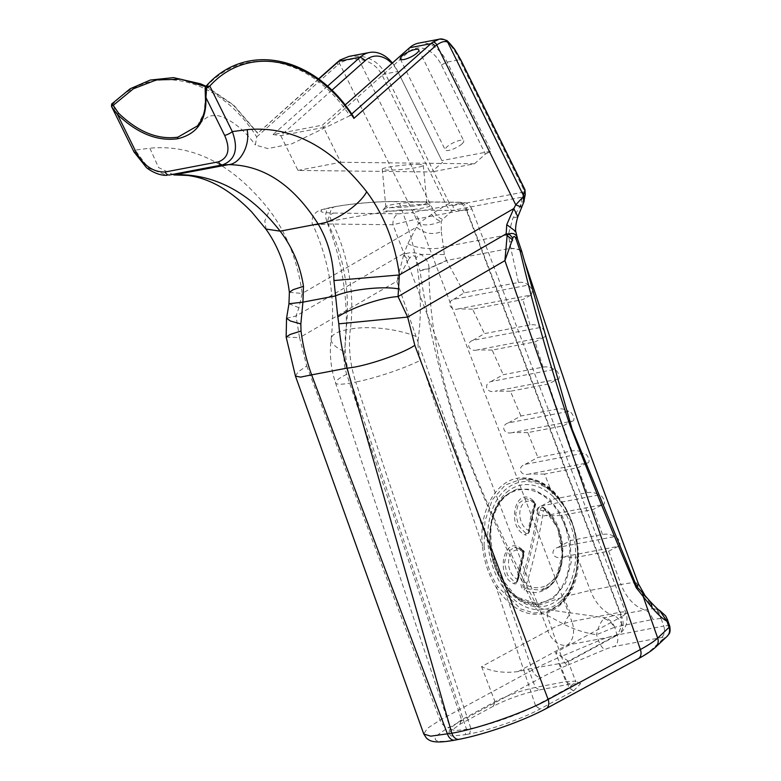 <?xml version="1.0" encoding="UTF-8"?>
<svg xmlns="http://www.w3.org/2000/svg" width="781" height="781" viewBox="0 0 781 781"><rect width="100%" height="100%" fill="white"/><g stroke="black" fill="none" stroke-linecap="round" stroke-linejoin="round"><path stroke-width="0.59" stroke-dasharray="3.9 2.93" d="M111.663 104.039L112.591 104.556C151.944 61.289 218.465 76.245 256.705 136.909L255.358 145.002L267.815 148.566L291.762 143.841L349.8 115.754C310.623 56.056 244.023 43.189 205.344 87.784L205.559 96.668L204.046 112.884L197.427 125.926C209.288 113.577 211.124 115.939 217.001 115.754C218.094 115.032 237.453 120.098 255.358 145.002M318.482 78.998L257.681 133.297L233.431 105.298L205.657 86.652M327.434 86.281L273.067 134.566L322.397 125.165L345.046 105.044M526.726 583.368A3.026 1.357 17 0 0 522.782 582.245C522.216 585.184 523.006 587.361 525.144 588.776L541.565 590.124L556.297 577.432L562.369 554.12L557.624 528.015L543.752 508.089L541.829 507.396L539.378 510.296C535.366 535.258 529.83 559.235 522.782 582.245A1.211 0.547 17 0 1 521.2 581.786C528.239 558.845 533.755 534.926 537.758 510.032L539.378 510.296A3.026 1.035 -170.9 0 1 543.43 510.969A475.775 324.515 -100.8 0 1 526.726 583.368A1.513 1.035 79.2 0 0 527.517 585.555A3.026 1.992 114.6 0 1 525.144 588.776A1.211 0.801 -65.4 0 0 524.197 590.065C521.493 588.278 520.488 585.516 521.2 581.786M534.624 506.518A1.211 0.596 21.1 0 1 534.36 505.912L528.688 531.636L534.673 505.678A3.017 2.06 79.2 0 0 533.687 501.461A3.026 1.679 130.8 0 1 534.604 501.705A3.026 1.679 130.8 0 1 534.8 503.579A3.026 1.494 21.1 0 1 535.444 505.092A3.026 1.494 21.1 0 1 534.673 505.678A1.211 0.596 21.1 0 0 534.37 505.912A1.211 0.596 21.1 0 1 534.37 505.912L533.325 501.363A1.211 0.674 -49.2 0 0 533.687 501.461L525.838 498.532L518.477 503.335L515.685 514.23L518.75 526.199L526.267 533.667A3.017 2.06 79.2 0 0 527.321 533.745A3.017 2.06 79.2 0 0 528.688 531.636A3.026 0.879 -174.4 0 0 529.44 531.139A3.026 0.879 -174.4 0 0 528.6 530.436A3.026 2.011 113.6 0 1 526.267 533.667A1.211 0.801 -66.4 0 0 525.33 534.956C505.59 527.214 515.48 484.337 533.247 500.611A4.227 2.88 -100.8 0 1 534.624 506.518L528.717 532.115A4.227 2.88 -100.8 0 1 525.33 534.956M517.471 580.898L517.432 580.42A3.026 0.879 -174.4 0 0 518.193 579.932A3.026 0.879 -174.4 0 0 517.354 579.219A3.026 2.011 113.6 0 1 515.011 582.45A3.017 2.06 79.2 0 0 516.075 582.528A3.017 2.06 79.2 0 0 517.432 580.42L523.416 554.471A3.017 2.06 79.2 0 0 522.44 550.254A3.026 1.679 130.8 0 1 523.348 550.488A3.026 1.679 130.8 0 1 523.543 552.372A3.026 1.494 21.1 0 1 524.197 553.875A3.026 1.494 21.1 0 1 523.416 554.471A1.211 0.596 21.1 0 0 523.114 554.705L522.069 550.156A1.211 0.674 130.8 0 1 521.991 549.404A4.227 2.88 -100.8 0 1 523.368 555.311L517.471 580.898A4.227 2.88 -100.8 0 1 514.074 583.749C494.314 576.007 504.282 533.101 521.991 549.404M505.766 495.505L516.837 489.16L533.364 489.179L549.433 498.708L562.408 516.173L570.062 538.509L571.194 562.203L565.551 583.202L554.11 597.992L538.763 604.094L516.466 597.055L498.493 574.767C484.679 548.174 488.164 510.091 505.766 495.505M497.673 586.648L496.277 587.527C488.613 575.167 483.995 561.275 482.443 545.88L484.074 545.734C485.557 560.895 490.087 574.533 497.673 586.648L520.683 608.907L533.872 612.987L546.895 611.748L559.616 604.445L570.257 590.319L576.515 571.302L577.686 549.473L573.664 527.273L564.868 507.142L552.284 491.337L537.299 481.613L521.542 479.046L505.131 485.108L492.342 499.772L484.972 520.986L484.074 545.734M539.505 689.916L569.984 684.107L580.625 683.59L573.527 690.902L539.915 709.099C523.075 718.393 489.404 730.264 469.596 733.886L470.884 728.488L355.755 382.016L351.401 382.846L466.53 729.317L470.884 728.488C489.062 725.168 519.961 714.273 535.493 705.721L569.105 687.524L575.841 681.735L575.216 681.169L565.883 681.628L535.405 687.436L539.505 689.916C523.172 693.469 507.816 698.888 493.416 706.161L459.804 724.368L448.089 733.076L451.379 736.053L465.242 734.716L466.53 729.317L455.225 730.625L450.569 729.103L450.754 727.804L461.473 719.828L495.086 701.621C507.767 695.246 521.2 690.521 535.405 687.436L528.405 669.073L518.135 671.572C504.028 673.339 491.845 671.689 481.604 666.613L547.852 630.726L392.989 224.743L327.678 224.001L312.986 225.006L327.19 221.892A9.694 6.619 79.2 0 1 330.646 207.502A9.694 6.619 79.2 0 1 331.544 207.424C316.686 210.782 317.418 212.666 333.731 213.067A9.694 7.029 -89.4 0 0 327.678 224.001A181.465 123.779 -100.8 0 1 344.411 351.587A36.365 24.807 79.2 0 0 346.715 374.275L461.532 719.799L459.863 724.338M618.152 546.388L608.672 551.171L577.335 557.136L561.676 557.146L618.152 546.388C622.389 546.554 618.63 536.723 614.52 536.635L557.878 547.422C549.111 550.078 553.212 559.801 561.676 557.146M557.878 547.422L570.804 540.472L602.463 534.438C606.905 533.667 610.918 534.399 614.52 536.635M561.022 515.587L545.431 515.577L602.639 504.682L593.218 509.456L561.022 515.587L570.804 540.472M602.639 504.682C606.827 504.858 603.108 495.047 599.017 494.92L541.614 505.863C532.896 508.519 536.996 518.223 545.431 515.577M541.614 505.863L554.451 498.932L587.058 492.713C591.461 491.942 595.454 492.684 599.017 494.92M544.562 474.067L529.049 474.047L587.253 462.957L577.92 467.712L544.562 474.067L554.451 498.932M587.253 462.957C591.363 463.153 587.751 453.361 583.69 453.185L525.183 464.334C516.592 466.95 520.595 476.664 529.049 474.047M525.183 464.334L537.884 457.432L571.858 450.959C576.222 450.188 580.166 450.93 583.69 453.185M527.78 432.606L512.385 432.557L572.151 421.174L562.935 425.909L527.78 432.606L537.884 457.432M572.151 421.174C576.124 421.418 572.756 411.675 568.685 411.382L508.421 422.863C500.074 425.391 503.833 435.163 512.385 432.557M508.421 422.863L520.907 416L557.078 409.107C561.373 408.356 565.239 409.117 568.685 411.382M510.423 391.252L495.222 391.174L557.556 379.293L548.535 383.988L510.423 391.252L520.907 416M557.556 379.293C561.285 379.615 558.317 369.989 554.237 369.481L491.112 381.509C483.058 383.998 486.592 393.692 495.222 391.174M491.112 381.509L503.228 374.714L543 367.138C547.188 366.406 550.927 367.187 554.237 369.481M492.147 350.073L477.289 349.927L543.722 337.265L535.044 341.902L492.147 350.073L503.228 374.714M543.722 337.265C547.335 337.382 544.298 328 540.637 327.415L472.944 340.311C464.968 343.064 469.108 352.338 477.289 349.927M472.944 340.311L484.474 333.624L529.977 324.955C533.999 324.252 537.553 325.072 540.637 327.405M472.554 309.149L458.242 308.895L531.002 295.033L522.88 299.562L472.554 309.149L484.474 333.624M531.002 295.033C533.13 291.567 532.203 288.257 528.229 285.114L453.595 299.338C445.648 302.306 451.291 311.355 458.242 308.895M453.595 299.338L464.197 292.826L518.496 282.488C522.235 281.834 525.476 282.712 528.229 285.114M464.197 292.836L446.634 260.688L428.867 268.664A18.178 1.874 -13.2 0 0 420.041 270.948C428.867 331.251 443.188 389.573 462.996 445.902C484.405 500.865 508.314 554.588 534.721 607.071C537.65 611.015 541.75 613.729 547.003 615.243L564.087 624.302C574.435 629.574 585.252 633.049 596.528 634.709L614.413 627.328A15.151 10.592 59.4 0 0 603.898 618.572C600.452 622.252 598.002 627.631 596.528 634.709L598.646 640.791A9.089 3.339 -112.8 0 0 605.226 649.392A9.089 1.406 160.8 0 1 614.442 646.492A9.089 6.199 -100.8 0 0 617.078 634.982A18.178 2.821 -19.2 0 0 598.646 640.791L561.354 656.44L547.003 615.243A18.178 6.638 -62.4 0 1 549.726 609.971C543.898 609.707 539.573 608.36 536.762 605.929C484.562 501.314 430.224 393.624 428.867 268.674L428.906 268.361A18.178 1.787 -12.7 0 0 419.963 270.577L420.041 270.948M667.413 619.528L661.087 618.445L663.752 626.089L617.078 634.982L614.696 627.202L652.906 619.401A15.151 10.338 79.2 0 0 644.364 609.785A42.428 28.936 -100.8 0 1 621.051 584.51L590.348 590.368L563.853 596.811L536.762 605.929A18.178 3.68 -24.5 0 0 534.721 607.071M518.496 282.488L510.823 248.456C516.348 248.885 519.912 249.744 521.523 251.013A18.178 0.888 163.5 0 1 521.659 251.072M524.51 260.844L521.435 250.73A18.178 0.722 163.7 0 1 521.571 250.769M608.672 551.171L621.051 584.51C628.568 582.997 633.752 582.48 636.593 582.948L638.467 583.944M134.049 152.012L134.029 151.973A6.063 1.669 153.7 0 1 135.103 150.108L112.591 104.556L111.488 106.323M353.207 116.252L351.626 115.207L349.8 115.754M173.821 174.924L158.533 167.534L149.864 148.185L135.103 150.108L148.605 168.169L167.027 175.295M333.731 213.067L399.042 213.809A9.694 7.029 -89.4 0 0 392.989 224.743L418.206 218.719L571.848 621.481A18.178 3.358 -20.9 0 0 547.852 630.726A18.178 12.994 61.6 0 0 566.821 645.204A18.178 12.398 79.2 0 0 571.848 621.481L619.733 612.363A18.178 3.358 159.1 0 1 625.796 612.636A18.178 3.358 159.1 0 1 621.871 616.629L466.999 210.645L401.688 209.904C384.457 211.485 351.606 217.196 331.544 221.062L327.19 221.892A132.985 90.703 79.2 0 1 346.032 329.904A48.49 15.356 -172.6 0 0 331.154 338.739A48.49 15.356 -172.6 0 0 344.411 351.587M454.562 740.173L454.874 740.105A9.089 6.199 -100.8 0 0 456.094 739.675C443.569 741.999 436.647 741.94 435.329 739.5L435.212 738.758C435.583 736.151 440.357 732.334 449.534 727.306L541.78 677.352A81.82 12.691 160.8 0 1 567.933 665.051A9.089 3.339 67.2 0 1 561.354 656.44A90.908 14.097 -19.2 0 0 532.3 670.118L440.054 720.072L427.334 728.37L423.78 734.013M431.581 214.443L418.557 223.346C424.493 225.943 432.078 225.24 441.294 221.248C437.965 220.593 434.724 218.329 431.581 214.443L434.343 212.286C437.106 216.122 439.908 218.504 442.749 219.412L452.443 210.392A3.632 2.48 79.2 0 0 452.755 205.618L449.544 203.675L385.394 73.873C380.103 63.788 371.658 57.882 360.061 56.154L349.107 56.369M256.705 136.909L337.861 64.833A34.852 23.772 -100.8 0 1 339.55 63.486L418.557 223.346L416.585 227.076C424.093 233.587 432.332 235.149 441.304 231.772L441.294 221.248L442.749 219.412M392.394 62.997A38.484 26.251 -100.8 0 1 397.812 71.501L441.851 160.603L398.574 73.102A33.944 23.147 79.2 0 0 391.886 63.446M614.696 627.202A15.151 10.514 71.7 0 0 605.002 617.751L603.898 618.572M622.193 625.249A15.151 10.338 79.2 0 0 613.661 615.643L605.002 617.751L549.726 609.971M517.442 238.156L521.435 250.73C519.804 249.51 516.27 248.68 510.813 248.241L446.488 260.503L428.906 268.361C429.218 263.324 426.572 258.667 420.969 254.391A18.178 4.374 -30.1 0 0 415.902 257.75L419.963 270.577M446.488 260.503L444.33 254.547L420.969 254.391C415.56 252.527 410.66 252.234 406.257 253.513A18.178 6.844 -142.7 0 0 409.8 257.925C412.192 255.075 414.223 255.016 415.902 257.75M286.149 337.041L299.562 337.675L295.999 316.022L298.938 307.714L302.169 293.471L416.585 227.076L407.916 243.477L404.119 253.288L406.257 253.513L403.933 255.533A18.178 5.857 -153 0 0 408.512 259.624L409.8 257.925M286.568 318.257L295.999 316.022L404.119 253.288L396.816 281.238L408.512 259.624M407.916 243.477C414.067 248.202 435.388 250.32 443.462 247.021L441.304 231.772M444.33 254.547L443.462 247.021L508.333 234.661L512.932 218.124L520.253 206.213L523.992 201.635M331.779 90.332L280.769 135.64L297.971 170.434L431.629 171.957L442.612 162.204M273.067 134.566L280.769 135.64L323.559 127.488L340.76 162.282L297.971 170.434M340.165 59.952L340.067 60.02A3.632 2.538 54.7 0 0 339.55 63.486C344.646 60.098 351.03 58.682 358.704 59.239A3.632 1.308 96.6 0 1 360.061 56.154M449.544 203.675A3.632 1.006 153.7 0 0 446.283 204.993L434.343 212.286L358.704 59.239C369.52 60.742 377.33 66.063 382.134 75.191L446.283 204.993C447.982 208.361 450.032 210.157 452.443 210.392L522.479 197.056A3.632 2.48 79.2 0 0 522.801 192.272L523.709 189.549L459.55 59.737C454.454 49.623 449.465 43.062 444.574 40.056L439.117 39.226M289.38 292.328L302.169 293.471C297.873 261.489 286.988 233.763 269.504 210.304C233.665 164.84 193.786 144.134 149.864 148.185M298.938 307.714L288.98 303.76M295.443 376.051L298.166 371.902L306.728 365.928L299.562 337.675L396.816 281.238L532.3 670.118A9.089 6.502 61.6 0 0 541.78 677.352M266.136 229.399L264.798 220.877L269.504 210.304M469.596 733.886L465.242 734.716M573.42 690.96L568.998 687.583L555.613 652.506L567.855 660.794L567.445 662.19L528.405 669.073M331.544 207.424L335.898 206.594C351.987 203.519 379.449 201.391 393.819 201.625A9.694 7.029 90.6 0 1 394.825 201.527A9.694 7.029 90.6 0 1 401.688 209.904A181.465 123.779 -100.8 0 1 418.431 337.48A36.365 24.807 79.2 0 0 420.734 360.178L482.443 545.88C478.118 508.46 498.883 475.365 525.125 477.962C546.641 478.714 568.646 503.042 575.333 533.443C583.602 566.821 571.897 602.912 549.863 611.767C530.035 618.884 512.17 610.801 496.277 587.527L535.541 705.692L539.974 709.07M393.819 201.625L459.13 202.367A9.694 7.029 90.6 0 1 460.136 202.269A9.694 7.029 90.6 0 1 466.999 210.645L471.783 208.888L625.796 612.636A18.178 18.178 0 0 1 617.468 635.099A18.178 12.994 -118.4 0 0 621.871 616.629L555.613 652.506M459.13 202.367C462.596 202.474 462.674 202.884 459.365 203.597A9.694 6.619 -100.8 0 1 466.101 209.601L471.783 208.888M423.595 204.593A23.635 2.363 -5.4 0 1 429.999 205.374A23.635 2.363 -5.4 0 1 406.833 210.187A23.635 2.363 -5.4 0 1 383.178 209.816A23.635 2.363 -5.4 0 1 398.837 206.321A23.635 2.363 -5.4 0 1 423.595 204.593M510.813 248.241L508.333 234.661L515.694 231.41M340.76 162.282L474.428 163.805L431.629 171.957M417.581 164.488A20.609 2.06 -5.4 0 1 423.292 165.367A20.609 2.06 -5.4 0 1 402.967 169.36A20.609 2.06 -5.4 0 1 382.26 169.252A20.609 2.06 -5.4 0 1 395.03 166.119A20.609 2.06 -5.4 0 1 417.581 164.488M421.135 202.006A20.609 2.06 174.6 0 0 399.55 203.509A20.609 2.06 174.6 0 0 385.892 206.555A20.609 2.06 174.6 0 0 385.814 206.77A20.609 2.06 174.6 0 0 406.52 206.877A20.609 2.06 174.6 0 0 426.846 202.884A20.609 2.06 174.6 0 0 426.719 202.689A20.609 2.06 174.6 0 0 421.135 202.006M521.962 207.453L520.253 206.213L520.497 204.602L522.479 197.056L525.242 194.547M524.285 199.311L520.497 204.602M418.762 43.101A38.484 26.251 -100.8 0 1 447.132 62.109L491.171 151.211L441.851 160.603M517.852 216.737L512.932 218.124M577.335 557.136L590.348 590.368A42.428 28.936 -100.8 0 0 613.661 615.643L652.867 608.624A15.151 10.055 86.5 0 1 660.755 618.435L661.087 618.445A15.151 9.431 97.2 0 0 655.093 608.819L659.515 610.303M644.676 594.849L652.867 608.624L655.093 608.819M509.417 242.149C515.177 240.118 517.559 238.127 516.563 236.184M518.135 671.572L566.821 645.204L614.715 636.076A18.178 12.994 -118.4 0 0 617.468 635.099L567.445 662.19M566.03 662.444L614.715 636.076A18.178 12.398 79.2 0 0 619.733 612.363L466.101 209.601L418.206 218.719A9.694 6.619 -100.8 0 0 411.47 212.725L399.042 213.809M474.428 163.805L485.401 154.052L441.372 64.95A33.944 23.147 79.2 0 0 408.248 52.278L323.559 127.488L322.397 125.165M485.401 154.052L491.171 151.211M461.874 143.948A10.299 2.841 -26.3 0 0 463.709 140.795A10.299 2.841 -26.3 0 0 453.214 142.816A10.299 2.841 -26.3 0 0 445.229 149.923A10.299 2.841 -26.3 0 0 452.082 149.464A10.299 2.841 -26.3 0 0 461.874 143.948M524.978 189.724L524.969 189.705A3.632 1.006 -26.3 0 0 523.709 189.549M446.498 40.573L446.429 40.524A3.632 3.319 -57.6 0 0 444.574 40.056M318.697 79.154L257.593 133.424M337.861 64.833A3.632 2.46 48.4 0 1 338.056 61.621M351.694 114.026L349.576 115.9M537.758 510.032C538.724 506.469 540.579 505.532 543.303 507.23A1.211 0.683 -50 0 0 543.391 507.992A1.211 0.683 -50 0 0 543.752 508.089A3.026 1.699 -50 0 1 544.66 508.324C569.993 527.556 568.695 583.505 541.584 590.124C551.855 586.502 558.444 577.198 561.324 562.193C562.681 557.273 562.369 549.209 560.387 537.982C557.331 525.105 551.669 515.109 543.391 507.992L541.829 507.396M543.303 507.23C556.55 519.55 562.876 536.166 562.291 557.078C561.002 582.587 542.18 599.086 524.197 590.065M498.366 574.328C512.873 605.578 545.88 612.88 560.904 588.2C574.094 569.134 572.512 533.277 557.575 511.086C541.731 485.294 512.814 481.975 499.049 504.194C487.246 525.008 487.022 548.379 498.366 574.328L498.493 574.767M533.247 500.611A1.211 0.674 -49.2 0 0 533.325 501.363L525.838 498.532L534.604 501.705A3.026 3.026 0 0 1 535.444 505.092L529.44 531.139A3.026 3.026 0 0 1 527.321 533.745L528.717 532.115M534.8 503.579A15.151 10.338 79.2 0 0 520.263 509.671A15.151 10.338 79.2 0 0 528.6 530.436A90.323 61.611 -100.8 0 1 534.8 503.579M523.368 555.311A1.211 0.596 21.1 0 1 523.114 554.705L517.129 580.625L516.075 582.528A3.026 3.026 0 0 0 518.193 579.932L524.197 553.875A3.026 3.026 0 0 0 523.348 550.488L514.62 547.325L507.24 552.108L504.438 563.023L507.504 574.982L515.011 582.45A1.211 0.801 -66.4 0 0 514.074 583.749M522.44 550.254A1.211 0.674 130.8 0 1 522.069 550.156C518.633 547.754 516.153 546.807 514.62 547.325L522.44 550.254M523.543 552.372A15.151 10.338 79.2 0 0 509.007 558.464A15.151 10.338 79.2 0 0 517.354 579.219A90.323 61.611 -100.8 0 1 523.543 552.372M346.715 374.275A48.49 6.804 161.6 0 0 335.537 382.924A48.49 6.804 161.6 0 0 351.401 382.846A84.856 57.872 -100.8 0 1 346.032 329.904L350.386 329.074A84.856 57.872 -100.8 0 0 355.755 382.016A48.49 6.804 -18.4 0 0 420.734 360.178M506.478 492.508A61.699 42.086 -100.8 0 1 575.285 546.163A61.699 42.086 -100.8 0 1 516.505 598.373A61.699 42.086 -100.8 0 1 506.478 492.508M560.319 601.468A64.735 44.156 79.2 0 0 549.804 490.4A64.735 44.156 79.2 0 0 488.135 545.177A64.735 44.156 79.2 0 0 560.319 601.468M527.517 585.555A42.428 28.936 79.2 0 0 560.943 563.745A42.428 28.936 79.2 0 0 544.894 510.227A3.026 1.699 -50 0 0 544.66 508.324L541.848 507.386M544.894 510.227A1.513 1.035 79.2 0 0 543.43 510.969M602.463 534.438L593.218 509.456M587.058 492.713L577.92 467.712M571.858 450.949L562.935 425.909M557.078 409.107L548.535 383.988M542.99 367.138L535.044 341.902M529.987 324.955L522.889 299.562M493.416 706.161L495.086 701.621M481.604 666.613L494.978 701.68L493.309 706.219M461.473 719.828L459.804 724.368M306.728 365.928L440.054 720.072A9.089 6.502 -118.4 0 0 449.534 727.306M398.574 73.102L397.812 71.501L385.394 73.873A3.632 1.006 153.7 0 0 382.134 75.191M563.853 596.811A42.428 7.82 -107.5 0 0 570.569 613.261A18.178 6.707 -63.9 0 0 564.087 624.302M567.933 665.051L605.226 649.392M558.874 663.264L565.883 681.628L569.984 684.107M573.527 690.902L569.105 687.524M535.493 705.721L539.915 709.099M335.898 206.594A9.694 6.619 79.2 0 0 335.01 206.672A9.694 6.619 79.2 0 0 331.544 221.062A132.985 90.703 79.2 0 1 350.386 329.074A48.49 15.356 7.4 0 1 418.431 337.48M459.365 203.597L411.47 212.725M504.751 726.271L509.222 724.661C523.309 719.428 535.092 714.283 544.562 709.207L636.808 659.242A81.82 12.691 -19.2 0 0 652.389 648.952L663.782 638.243A9.089 1.406 -19.2 0 0 661.107 637.599L614.442 646.492M456.094 739.675L460.439 738.846C473.296 736.337 488.066 732.148 504.741 726.271M460.439 738.846A9.089 6.199 -100.8 0 1 459.453 739.236M545.675 708.845A9.089 6.502 61.6 0 1 544.562 709.207M660.755 618.435L652.906 619.401M441.372 64.95L447.132 62.109L459.55 59.737A3.632 1.006 -26.3 0 1 460.8 59.883M669.737 626.167A18.178 2.821 160.8 0 0 663.752 626.089A9.089 6.199 -100.8 0 1 661.107 637.599M667.052 636.378A9.089 8.484 46.8 0 1 663.782 638.243M636.593 582.948A42.428 40.768 -76.2 0 0 647.215 598.656A18.178 13.96 139.6 0 1 649.05 600.257M409.576 47.739L408.248 52.278M652.389 648.952A9.089 8.484 -133.2 0 0 655.659 647.098M636.808 659.242A9.089 6.502 -118.4 0 0 638.184 658.764M452.755 205.618L522.801 192.272M516.837 489.16C506.996 493.738 501.041 498.434 498.981 503.247C495.047 509.232 492.323 516.29 490.819 524.432C487.979 541.702 490.419 558.454 498.151 574.699C508.958 594.81 522.499 604.611 538.763 604.094M521.542 479.046C543.596 476.713 567.582 500.933 574.855 532.857C577.706 544.933 578.33 556.775 576.72 568.402C572.776 591.647 562.808 606.105 546.827 611.767M538.695 604.113C500.035 611.445 472.036 520.615 506.313 495.193L516.788 489.16M546.895 611.757L560.162 604.143C599.935 573.303 569.398 471.978 521.61 479.036M524.549 261.01L525.135 263.021M206.047 86.222L233.695 105.084L257.769 133.034M450.754 727.804L448.089 733.076M471.783 208.898C467.702 201.459 464.012 202.845 460.136 202.269L394.835 201.527C379.634 201.303 351.88 203.46 335.01 206.672L330.646 207.502C319.302 210.196 316.334 210.235 312.683 217.128C311.814 221.531 311.922 224.147 312.986 225.006C329.621 261.811 335.674 299.728 331.154 338.739C329.309 353.715 330.773 368.447 335.537 382.924L450.559 729.103M580.625 683.59L575.216 681.169M567.855 660.794L575.851 681.735M382.26 169.252L385.814 206.77M423.292 165.367L426.846 202.884M517.373 238.029L516.827 236.614M644.657 594.868L644.208 594.292M400.311 59.044L445.229 149.923M418.792 49.916L463.709 140.795M385.892 206.555L383.178 209.816M426.719 202.689L429.999 205.374"/><path stroke-width="1.17" d="M197.427 125.926L177.912 137.163C157.938 139.965 138.169 131.989 118.614 113.235L113.225 105.337L133.346 88.809L156.307 79.955L180.841 79.213L205.657 86.652M345.046 105.044L409.576 47.739A38.484 26.251 -100.8 0 1 418.762 43.101L439.117 39.226L432.772 42.194A38.484 26.251 79.2 0 0 430.897 43.677L351.694 114.026M327.434 86.281L360.246 57.14A38.484 26.251 -100.8 0 1 369.442 52.493A38.484 26.251 -100.8 0 1 392.394 62.997M416.956 53.069A10.299 2.841 153.7 0 1 407.165 58.585A10.299 2.841 153.7 0 1 400.311 59.044A10.299 2.841 153.7 0 1 408.297 51.927A10.299 2.841 153.7 0 1 418.792 49.916A10.299 2.841 153.7 0 1 416.956 53.069M638.467 583.944L636.876 586.853L572.239 429.501L521.659 251.082A18.178 0.888 163.5 0 1 521.659 251.082A18.178 0.888 163.5 0 1 520.322 251.843C534.389 311.15 550.976 369.032 570.071 425.508C591.295 480.491 613.339 534.575 636.212 587.742L651.989 607.559C657.182 613.817 662.171 618.386 666.964 621.295L667.413 619.528L669.737 626.167A18.178 2.821 160.8 0 1 669.083 627.368A9.089 8.484 46.8 0 1 667.052 636.378L655.659 647.098A9.089 8.484 -133.2 0 0 657.69 638.087L643.339 596.889A18.178 13.707 140.7 0 0 642.265 592.34L636.876 586.853A18.178 4.481 158.2 0 1 636.212 587.742M205.559 96.668A1.211 0.674 -4 0 0 205.383 97.039A1.211 0.674 -4 0 0 205.93 97.547L224.625 135.377A6.063 1.669 -26.3 0 0 232.308 131.589L209.796 86.037C249.159 42.799 315.67 57.706 353.91 118.38L353.207 116.252C314.069 55.08 245.41 41.002 205.745 86.554L205.139 87.921L206.574 88.214L209.796 86.037L205.745 86.554L205.344 87.784M177.912 137.163A1.211 0.83 79.2 0 0 177.853 138.706C197.281 133.99 206.633 120.274 205.93 97.547L206.574 88.214M118.614 113.235L117.433 114.416C137.378 133.473 157.518 141.566 177.853 138.706M112.591 104.556C111.136 103.551 111.341 103.814 113.225 105.337L111.478 106.314L111.868 107.134M111.849 107.095L117.433 114.416L136.128 152.236A6.063 1.669 153.7 0 1 134.029 151.973L112.064 107.524M224.625 135.377C230.571 149.044 228.53 157.86 218.485 161.833A6.063 4.13 79.2 0 0 222.556 164.869C235.384 159.929 238.635 148.839 232.308 131.589L247.069 129.666C250.564 144.641 240.411 163.873 228.56 164.645C263.353 165.016 293.207 184.785 318.131 223.932C328 240.753 333.272 259.624 333.936 280.555L337.822 316.91C351.44 307.685 382.104 297.336 398.046 296.585L399.374 274.951C395.079 242.969 384.193 215.244 366.709 191.784C330.871 146.311 290.991 125.614 247.069 129.666M218.485 161.833L165.113 172.005A6.063 4.13 79.2 0 0 169.184 175.042L222.556 164.869L228.56 164.645L173.821 174.924L187.303 175.432C209.113 177.99 230.6 190.193 251.775 212.041L265.813 228.979C278.446 246.532 286.295 267.658 289.38 292.319L288.96 303.76L302.921 302.149L300.851 323.959L290.337 320.981L286.568 318.257L288.98 303.75M173.88 174.924L175.94 174.671C215.624 174.114 250.369 192.946 280.174 231.166L265.852 229.038M300.851 323.959L301.027 331.027C302.921 345.895 306.455 360.51 311.609 374.87L300.509 377.125L295.452 376.091L423.79 734.052L430.79 736.161L451.828 733.222C479.007 728.536 525.144 712.37 548.145 699.483A9.089 6.502 61.6 0 1 545.939 708.718A9.089 6.502 61.6 0 1 545.899 708.738A9.089 6.502 61.6 0 1 545.675 708.845M369.442 52.493L349.087 56.378L340.789 59.717A38.484 26.251 79.2 0 0 338.925 61.201L318.697 79.154M391.886 63.446A33.944 23.147 79.2 0 0 365.449 60.43L331.779 90.332M366.709 191.784C359.309 205.588 332.569 223.278 318.131 223.932L280.174 231.166C292.553 247.509 300.324 265.901 303.487 286.363L293.197 289.653L289.38 292.319M303.487 286.363L302.921 302.149L335.234 295.999C349.829 289.614 382.173 285.924 398.085 288.824M301.027 331.027L290.181 334.434L286.149 337.041L295.452 376.091M353.91 118.38L435.066 46.313A34.852 23.772 -100.8 0 1 436.755 44.966C441.499 41.637 445.16 40.749 447.747 42.281C451.848 45.064 456.211 51.038 460.819 60.196L524.969 189.998L523.377 195.318L524.285 199.311L524.012 201.625L523.006 197.027L515.763 204.827C521.845 207.395 523.348 207.853 520.253 206.213M523.992 201.635L517.852 216.737L513.8 208.556L506.752 224.645L515.694 231.41M524.285 199.311L525.262 194.498L524.969 189.705L460.81 59.903A3.632 1.006 -26.3 0 0 460.8 59.883A3.632 1.006 -26.3 0 1 460.819 60.196M439.117 39.226C440.826 38.591 443.257 39.021 446.429 40.524A3.632 3.319 -57.6 0 1 447.747 42.281L523.377 195.318L523.006 197.027M667.413 619.528L665.597 615.848L659.515 610.303L666.964 621.295L669.083 627.368L657.69 638.087A90.908 14.097 160.8 0 1 640.391 649.519L548.145 699.483L414.818 345.329L407.653 317.076L398.046 296.585L506.166 233.841L507.103 235.872A18.178 10.924 9.8 0 1 512.297 239.855L512.795 238.303C513.634 235.745 514.689 235.872 515.948 238.693L520.322 251.843M649.05 600.257A18.178 13.96 139.6 0 1 649.294 600.53L642.265 592.34M521.571 250.769A18.178 0.722 163.7 0 1 521.571 250.779A18.178 0.722 163.7 0 1 520.214 251.472M521.659 251.082L516.563 236.184A18.178 6.131 155.8 0 1 515.948 238.693M516.895 236.868L516.563 236.184C514.982 233.587 512.375 232.855 508.753 233.978A18.178 12.984 17.1 0 1 512.795 238.303M506.752 224.645L506.166 233.841L508.753 233.978L507.103 235.872L504.907 260.649L512.297 239.855M524.969 189.705A3.632 1.006 -26.3 0 1 524.969 189.998L525.262 194.498M333.936 280.555L399.374 274.951L513.8 208.556L515.763 204.827L436.755 44.966A3.632 2.538 -125.3 0 0 432.772 42.194M337.822 316.91L338.808 323.822C339.92 338.847 342.664 353.608 347.037 368.124C364.073 366.845 401.395 354.291 414.818 345.329M338.808 323.822L407.653 317.076L504.907 260.649L640.391 649.519A9.089 6.502 -118.4 0 1 638.184 658.764L545.939 708.718C520.253 722.337 483.195 734.677 459.228 739.285A9.089 6.199 -100.8 0 1 459.179 739.295A9.089 6.199 -100.8 0 1 451.828 733.222L347.037 368.124L311.609 374.87L447.484 734.042A9.089 6.199 -100.8 0 0 454.835 740.124A9.089 6.199 -100.8 0 0 454.874 740.115C432.264 744.361 429.14 740.212 426.446 738.113L423.78 734.013M340.789 59.717A3.632 2.538 54.7 0 0 340.067 60.02A3.632 2.538 54.7 0 1 340.067 60.02L338.056 61.621A3.632 2.46 48.4 0 1 338.925 61.201L360.246 57.14L365.449 60.43M435.066 46.313A3.632 2.46 -131.6 0 0 430.897 43.677L409.576 47.739M165.113 172.005C153.203 172.21 143.538 165.621 136.128 152.236M659.535 610.312C659.935 611.435 656.528 608.184 649.314 600.56A18.178 13.96 139.6 0 1 649.314 600.56A18.178 13.96 139.6 0 1 651.989 607.559M338.056 61.621L318.482 78.998M525.135 263.021L579.053 424.483L638.497 584.022L644.657 594.868M205.139 87.931L205.383 97.039C206.086 108.881 203.411 118.527 197.378 125.985M111.478 106.314L111.663 104.039L130.134 88.78L150.313 80.052L173.538 77.622L200.512 83.792L206.047 86.222M167.056 175.295C158.026 175.959 147.98 169.194 146.184 167.271L134.029 151.973M340.067 60.02L349.107 56.369M286.549 318.248L286.149 337.041M669.737 626.167C670.82 633.84 669.053 633.567 667.052 636.378M517.373 238.029L515.685 231.205M515.694 231.274C515.636 230.825 515.06 225.699 517.862 216.757M446.429 40.524C446.429 39.646 449.192 42.584 454.718 49.349L460.81 59.903M655.659 647.098C651.637 650.788 645.809 654.683 638.184 658.764M459.179 739.295L454.835 740.124"/></g></svg>
